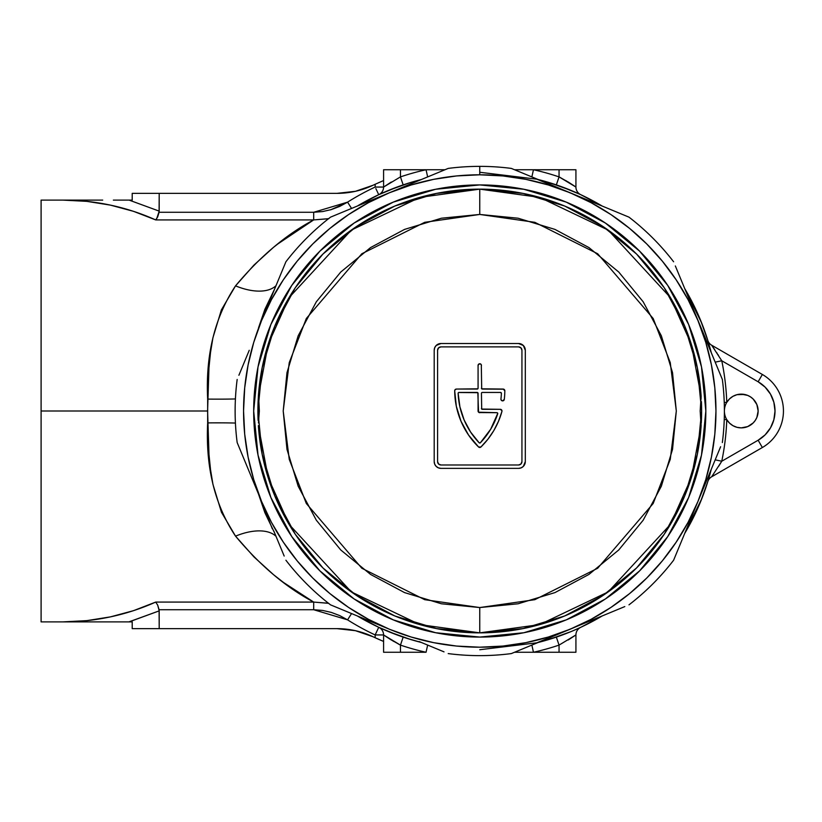 <?xml version="1.0" encoding="UTF-8"?>
<svg xmlns="http://www.w3.org/2000/svg" width="822" height="822" viewBox="0 0 822 822"><rect width="100%" height="100%" fill="white"/><g stroke="black" fill="none" stroke-linecap="round" stroke-linejoin="round"><path stroke-width="1.23" d="M744.557 427.543L741.269 427.872A16.872 16.872 0 0 1 726.771 402.359A16.872 16.872 0 0 1 741.269 394.128L747.722 395.413L750.64 396.975L753.199 399.071L756.857 404.547L758.141 411L756.857 417.453L755.295 420.371L753.199 422.929L747.722 426.587L741.269 427.872L736.954 427.317L732.936 425.673L729.463 423.053L726.771 419.641A247.165 247.165 0 0 1 721.767 461.224L758.141 440.222L765.128 434.859L770.491 427.872L773.862 419.734L775.012 411L773.862 402.266L770.491 394.128L765.128 387.141L758.141 381.778L721.767 360.776A247.165 247.165 0 0 1 726.771 402.359L729.463 398.947L732.936 396.327L736.954 394.683L744.557 394.457M479.76 649.729L536.807 642.814L602.177 615.955A238.729 238.729 0 0 1 538.122 642.485L559.72 635.94M690.274 523.593L684.705 533.416L711.246 469.362A238.729 238.729 0 0 1 684.716 533.416L701.865 498.522L707.855 481.466M710.938 351.426L684.716 288.584A238.729 238.729 0 0 1 711.246 352.638L707.989 340.986M559.72 186.06L538.112 179.504A238.729 238.729 0 0 1 602.177 206.045L536.807 179.186L479.76 172.271M274.63 288.995L264.879 309.319L258.54 327.834L274.63 288.995M71.463 621.894L96.883 621.894L62.914 621.894L79.981 621.894L62.914 621.894L86.813 620.641L110.436 616.88L133.493 610.674L155.707 602.084L313.696 602.084L283.456 582.428L273.459 574.619L253.977 556.936L235.534 536.139L221.467 512.27L212.97 484.456L210.524 469.67L208.983 454.432L207.586 411L41.1 411L41.1 621.894L41.1 411L207.586 411L208.963 367.794L210.494 352.597L212.929 337.739L221.385 309.904L235.534 285.861L253.977 265.064L273.459 247.381L283.456 239.572L313.572 219.988M68.976 621.812L64.013 621.894M296.177 591.357L313.696 602.084C286.138 587.483 260.081 565.505 235.534 536.139A50.615 26.736 147.6 0 1 275.987 536.283A50.615 26.736 -32.4 0 0 235.534 536.139C214.809 505.006 205.521 467.256 207.668 422.909A50.615 2.856 179.3 0 1 235.421 423.053A50.615 2.856 -0.7 0 0 207.668 422.909L207.668 399.091A50.615 2.856 -179.3 0 0 235.421 398.947A50.615 2.856 0.7 0 1 207.668 399.091C205.469 354.95 214.768 317.21 235.534 285.861C260.081 256.495 286.138 234.517 313.696 219.916L155.707 219.916L133.493 211.326L110.436 205.12L86.813 201.359L62.914 200.106L102.699 200.106M580.301 194.475L561.097 186.553M710.927 470.595L711.246 469.362M557.039 636.875L556.35 637.112L559.052 645.106A247.165 247.165 0 0 1 533.457 652.257L559.052 652.257L559.052 645.106L559.052 652.257L575.924 652.257L575.924 634.944L575.924 652.257L533.457 652.257L531.865 645.075L533.457 652.257L514.521 652.257L533.457 652.257A247.165 247.165 0 0 0 559.052 645.106L556.35 637.112M569.821 632.087L573.52 630.546M573.612 630.505L580.774 627.299A8.436 8.436 0 0 0 575.924 634.944L559.052 645.106L575.924 634.944A8.436 8.436 0 0 1 580.681 627.35M576.561 629.231L580.301 627.525M561.087 635.447L565.639 633.752M388.395 631.563L410.455 639.454L421.398 642.485A238.729 238.729 0 0 1 357.334 615.955L378.726 627.299L398.413 635.447M398.423 186.553L378.726 194.701L357.334 206.045A238.729 238.729 0 0 1 421.398 179.515L410.455 182.546L388.395 190.437M389.69 189.913L393.861 188.259M382.939 192.78L386.001 191.454M391.282 182.022L383.586 187.056A8.436 8.436 0 0 1 378.726 194.701A8.436 8.436 0 0 0 383.586 187.056L400.458 176.894L400.458 169.743L400.458 176.894A247.165 247.165 0 0 1 426.053 169.743L383.586 169.743L383.586 187.056L375.151 187.056L375.151 184.272L383.586 180.563A249.693 249.693 0 0 0 382.888 180.861L375.151 184.272A249.693 249.693 0 0 0 373.024 185.269A84.358 84.358 0 0 1 336.969 193.355L355.443 191.31L336.969 193.355L355.443 191.31L373.024 185.269A249.693 249.693 0 0 1 375.151 184.272L375.151 187.056A247.165 247.165 0 0 0 347.572 202.15L339.712 206.404L331.4 209.559L322.645 211.562L313.696 212.271L159.098 212.271L159.201 193.355L132.208 193.355L132.208 200.106L113.374 200.106L129.126 200.106L159.201 211.131L129.126 200.106L159.201 211.131L159.201 193.355L336.969 193.355L355.443 191.31L336.969 193.355L132.208 193.355L132.208 200.106L128.879 200.106M128.879 621.894L159.201 610.869L129.126 621.894L96.883 621.894L132.208 621.894L132.208 628.645L159.201 628.645L159.201 610.869L129.126 621.894L132.208 621.894L132.208 628.645L159.201 628.645L159.098 609.729L313.696 609.729L322.604 610.427L331.297 612.411L339.692 615.586L347.572 619.85A247.165 247.165 0 0 0 375.151 634.944L375.151 637.728A249.693 249.693 0 0 1 373.024 636.731L355.443 630.69L336.969 628.645L159.201 628.645L336.969 628.645A84.358 84.358 0 0 1 373.024 636.731A249.693 249.693 0 0 0 378.254 639.136L382.888 641.139A249.693 249.693 0 0 0 383.586 641.437L375.151 637.728L378.254 639.136L375.151 637.728L375.151 634.944L383.586 634.944L383.586 652.257L383.586 634.944A8.436 8.436 0 0 0 378.726 627.299L383.042 629.262M386.001 630.546L378.726 627.299A8.436 8.436 0 0 0 378.726 627.299A8.436 8.436 0 0 1 383.586 634.944L375.151 634.944L378.726 627.299L375.151 634.944A247.165 247.165 0 0 1 347.572 619.85L351.559 613.561L347.572 619.85L313.696 609.729L313.696 602.084L328.481 603.256M393.543 633.618L389.823 632.139M339.692 206.414L347.572 202.15A247.165 247.165 0 0 1 375.151 187.056L383.586 187.056L383.586 169.743L444.99 169.743L426.053 169.743L427.656 176.925L426.053 169.743A247.165 247.165 0 0 0 400.458 176.894L403.17 184.888L400.458 176.894L383.586 187.056M382.898 180.861L383.586 180.563A249.693 249.693 0 0 0 382.888 180.861L375.151 184.272M301.129 227.427L296.146 230.653M64.229 200.106L86.454 201.328M41.1 200.106L41.1 411L41.1 200.106L62.914 200.106C95.352 200.198 126.28 206.795 155.707 219.916L157.69 216.874L159.098 212.271L313.696 212.271L347.572 202.15L351.559 208.439L347.572 202.15M406.602 638.242L421.409 642.485M580.651 627.371L602.177 615.955L592.343 621.514M707.855 340.534L701.865 323.478M701.824 323.375L684.716 288.584L690.223 298.314M592.343 200.486L602.177 206.045L580.651 194.629M421.409 179.515L406.602 183.758M331.4 612.441L322.645 610.438L313.696 609.729L159.098 609.729L157.69 605.126L155.707 602.084L313.696 602.084L313.696 609.729M355.443 630.69L336.969 628.645M382.898 641.139L380.976 640.328L382.888 641.139A249.693 249.693 0 0 0 383.586 641.437M398.588 644.129L400.458 645.106L400.458 652.257L383.586 652.257L426.053 652.257A247.165 247.165 0 0 1 400.458 645.106L400.458 652.257L426.053 652.257L427.656 645.075L426.053 652.257A247.165 247.165 0 0 1 400.458 645.106L390.491 639.485M385.056 635.961L391.457 640.081M560.923 177.871L559.052 176.894L556.35 184.888L559.052 176.894A247.165 247.165 0 0 0 533.457 169.743L531.865 176.925L533.457 169.743L514.521 169.743L575.924 169.743L575.924 187.056L575.924 169.743L533.457 169.743A247.165 247.165 0 0 1 559.052 176.894L559.052 169.743L559.052 176.894L569.029 182.515M574.455 186.039L568.064 181.919M258.54 494.166L264.879 512.692L274.63 533.005M328.728 603.338L313.696 602.084M258.55 494.176L272.298 528.752M328.471 218.744L313.696 219.916L328.841 218.642M275.987 285.717A50.615 26.736 32.4 0 1 235.534 285.861A50.615 26.736 -147.6 0 0 275.987 285.717M313.48 220.039L277.178 244.391M384.028 635.252L393.738 641.437M568.228 639.978L575.924 634.944M580.466 627.453L576.756 629.138M574.342 630.197L573.53 630.546M400.458 645.106L403.17 637.112L400.458 645.106L383.586 634.944M396.194 634.625L403.17 637.112M386.001 191.444L378.726 194.701A8.436 8.436 0 0 0 378.839 194.65M559.052 176.894L575.924 187.056A8.436 8.436 0 0 0 580.794 194.701L579.993 194.331M579.284 194.002L576.756 192.862M574.342 191.803L572.451 191.002M568.444 189.358L556.35 184.888M573.612 191.495L580.794 194.701A8.436 8.436 0 0 1 575.924 187.056M575.564 186.81L565.772 180.563M379.045 194.547L383.042 192.738M380.976 640.328L378.254 639.136L380.976 640.328M41.1 621.894L62.914 621.894C95.352 621.802 126.28 615.205 155.707 602.084L157.69 605.126L159.201 610.869L129.126 621.894M159.17 610.294L159.098 609.729M96.873 621.894L113.374 621.894M123.238 621.894L128.643 621.894M127.215 621.894L128.17 621.894M378.654 627.443L377.658 629.59M375.849 188.546L378.726 194.701L375.849 188.546M313.696 219.916L313.696 212.271L313.696 219.916L155.707 219.916L156.735 218.642L155.718 219.906M129.126 200.106L159.201 211.131L156.735 218.642M128.643 200.106L125.293 200.106M123.238 200.106L121.379 200.106M116.755 200.106L113.385 200.106M71.463 200.106L62.914 200.106M346.935 202.551L330.465 209.877M377.658 192.41L378.654 194.557M379.127 182.474L378.254 182.864M381.644 181.385L380.976 181.672M770.491 427.872L773.862 419.734M755.295 401.629L756.857 404.547L758.141 411L756.857 417.453L755.295 420.371M718.767 466.125L721.767 461.224L715.181 459.847L721.767 461.224L758.141 440.222A33.743 33.743 0 0 0 758.141 381.778L762.354 374.472L711.647 345.199L721.767 360.776L715.181 362.153L721.767 360.776A247.165 247.165 0 0 1 726.771 402.359A16.872 16.872 0 0 0 726.771 419.641A247.165 247.165 0 0 1 721.767 461.224L711.647 476.801L762.354 447.528A42.179 42.179 0 0 0 762.354 374.472L711.647 345.199L721.767 360.776L758.141 381.778L762.354 374.472A42.179 42.179 0 0 1 762.354 447.528L758.141 440.222L762.354 447.528L711.647 476.801A8.436 8.436 0 0 0 707.804 481.61L707.927 481.209M741.269 394.128A16.872 16.872 0 0 1 758.141 411A16.872 16.872 0 0 1 741.269 427.872M726.771 402.359L724.244 402.451L726.771 402.359M726.771 419.641L724.244 419.549L726.771 419.641M707.948 340.842L707.804 340.39A8.436 8.436 0 0 0 711.647 345.199A8.436 8.436 0 0 1 707.804 340.39L707.927 340.791M708.811 478.27L709.294 476.606M718.52 355.484L717.966 354.601M717.226 353.46L716.702 352.638M714.647 349.545L713.26 347.521M712.366 346.226L711.647 345.199M707.814 481.6A8.436 8.436 0 0 1 711.647 476.801A8.436 8.436 0 0 0 707.814 481.6L700.313 502.355L690.295 523.542M711.647 476.801L713.321 474.407M538.112 642.485L549.055 639.454L571.115 631.563M580.743 627.32L592.035 621.679M707.814 340.4L700.313 319.645L690.295 298.458M592.087 200.342L580.743 194.68M571.115 190.437L549.055 182.546L538.112 179.515M699.954 503.239L701.515 499.406M701.515 322.594L699.954 318.761M596.001 619.521L594.018 620.61M594.018 201.39L596.001 202.479M354.159 223.019L319.902 251.142L354.159 223.019L393.245 202.13L435.65 189.266L479.76 184.919A226.081 226.081 0 0 1 705.831 411A226.081 226.081 0 0 1 479.76 637.081A226.081 226.081 0 0 1 253.679 411A226.081 226.081 0 0 1 479.76 184.919A226.081 226.081 0 0 0 393.296 202.109M393.183 202.15A226.081 226.081 0 0 0 319.943 251.09M319.85 251.183A226.081 226.081 0 0 0 270.911 324.423M270.87 324.536A226.081 226.081 0 0 0 270.87 497.464M270.911 497.577A226.081 226.081 0 0 0 319.85 570.817M319.943 570.91A226.081 226.081 0 0 0 393.183 619.85M444.014 651.856L419.107 641.54M389.371 192.78L368.41 202.695L348.528 214.604L329.91 228.413L312.74 243.98L297.174 261.16L283.364 279.778L271.445 299.66L261.54 320.611L253.731 342.435L248.1 364.917L244.699 387.85L243.559 411L244.699 434.15L248.1 457.083L253.731 479.565L261.54 501.389L271.445 522.34L283.364 542.222L297.174 560.84L312.74 578.02L329.91 593.587L348.528 607.396L368.41 619.305L389.371 629.22L411.195 637.029L433.677 642.66L456.611 646.061L479.76 647.202L502.91 646.061L525.833 642.66L548.325 637.029L570.149 629.22L591.1 619.305L610.982 607.396L629.601 593.587L646.78 578.02L662.347 560.84L676.146 542.222L688.065 522.34L697.981 501.389L705.79 479.565L711.42 457.083L714.821 434.15L715.962 411L714.821 387.85L711.42 364.917L705.79 342.435L697.981 320.611L722.353 379.445A244.637 244.637 0 0 1 722.353 442.555A244.637 244.637 0 0 0 722.353 379.445L697.981 320.611A236.202 236.202 0 0 1 697.981 501.389L673.608 560.234A244.637 244.637 0 0 1 628.984 604.848A244.637 244.637 0 0 0 673.608 560.234L697.981 501.389A236.202 236.202 0 0 1 570.149 629.22L511.305 653.593A244.637 244.637 0 0 1 448.206 653.593A244.637 244.637 0 0 0 511.305 653.593L570.149 629.22A236.202 236.202 0 0 1 389.371 629.22L330.526 604.848A244.637 244.637 0 0 1 285.912 560.234A244.637 244.637 0 0 0 330.526 604.848L389.371 629.22A236.202 236.202 0 0 1 261.54 501.389L237.168 442.555A244.637 244.637 0 0 1 237.168 379.445A244.637 244.637 0 0 0 237.168 442.555L261.54 501.389A236.202 236.202 0 0 1 261.54 320.611L285.912 261.766L261.54 320.611A236.202 236.202 0 0 1 389.371 192.78L411.195 184.971L433.677 179.34L456.611 175.939L479.76 174.798A236.202 236.202 0 0 1 570.149 192.78L548.325 184.971L525.833 179.34L502.91 175.939L479.76 174.798L479.76 166.363A244.637 244.637 0 0 1 511.305 168.407A244.637 244.637 0 0 0 448.206 168.407L389.371 192.78A236.202 236.202 0 0 1 479.76 174.798L479.76 166.363A244.637 244.637 0 0 0 448.206 168.407L330.526 217.152A244.637 244.637 0 0 0 285.912 261.766A244.637 244.637 0 0 1 330.526 217.152L419.004 180.501M570.149 192.78L628.984 217.152A244.637 244.637 0 0 1 673.608 261.766A244.637 244.637 0 0 0 628.984 217.152L570.149 192.78A236.202 236.202 0 0 1 697.981 320.611L688.065 299.66L676.146 279.778L662.347 261.16L646.78 243.98L629.601 228.413L610.982 214.604L591.1 202.695L570.149 192.78L511.305 168.407L599.783 205.058M261.54 320.611L273.818 290.967M261.54 501.389L249.261 471.756M389.371 629.22L359.728 616.942M570.149 629.22L540.506 641.499M697.981 501.389L685.702 531.033M675.345 265.958L685.661 290.865M515.497 170.144L540.465 180.48M334.718 215.415L359.625 205.099M238.904 375.264L249.241 350.295M284.176 556.042L273.86 531.135M624.802 606.585L599.834 616.921M667.731 536.602L688.631 497.516L667.731 536.602L639.619 570.858L605.362 598.981L639.619 570.858L667.69 536.663M605.362 223.019L566.276 202.13L605.362 223.019L639.619 251.142L667.731 285.398L639.619 251.142L605.424 223.07M291.779 285.398L270.89 324.485L291.779 285.398L319.902 251.142L291.82 285.337M354.159 598.981L393.245 619.87L354.159 598.981L319.902 570.858L291.779 536.602L319.902 570.858L354.097 598.93M605.362 598.981L566.276 619.87L523.861 632.735L479.76 637.081A226.081 226.081 0 0 0 566.214 619.891M566.327 619.85A226.081 226.081 0 0 0 639.578 570.91M639.66 570.817A226.081 226.081 0 0 0 688.6 497.577M688.651 497.464A226.081 226.081 0 0 0 688.651 324.536M688.6 324.423A226.081 226.081 0 0 0 639.66 251.183M639.578 251.09A226.081 226.081 0 0 0 566.327 202.15M479.76 184.919L523.861 189.266L566.276 202.13M667.731 285.398L688.631 324.485L701.495 366.889L705.831 411L701.495 455.111L688.631 497.516M479.76 637.081L435.65 632.735L393.245 619.87M291.779 536.602L270.89 497.516L258.026 455.111L253.679 411L258.026 366.889L270.89 324.485M433.677 642.66L411.195 637.029M697.981 320.611L710.259 350.244M720.617 446.736L710.3 471.653M701.3 422.929L701.526 417.453L701.3 422.929M701.423 401.619L701.526 404.537A221.858 221.858 0 0 0 701.423 401.619L701.618 410.99A221.858 221.858 0 0 0 701.526 404.547L701.618 410.99L697.354 454.278L684.726 495.902L664.268 534.197M258.098 401.629L258.447 395.413L258.098 401.629A221.858 221.858 0 0 0 257.995 404.547L257.903 411.01L262.156 367.722L274.784 326.098L295.252 287.803M258.098 420.381L257.903 411.01A221.858 221.858 0 0 0 258.098 420.381L257.995 404.547M479.113 412.562L496.909 412.685A0.843 0.843 0 0 1 497.711 413.795A75.922 75.922 0 0 1 480.367 442.77A0.843 0.843 0 0 1 479.144 442.77L480.367 442.77L490.672 429.259L497.742 413.404L496.909 412.685L478.568 412.192L477.818 392.69L458.645 392.505L458.131 393.317L459.919 406.911L464.122 419.97L470.595 432.053L479.144 442.77A75.922 75.922 0 0 1 458.131 393.317A0.843 0.843 0 0 1 458.974 392.443L477.222 392.443L458.974 392.443A0.843 0.843 0 0 0 458.645 392.505M700.971 427.872L701.135 425.611A221.858 221.858 0 0 1 479.76 632.858L479.76 607.55L424.727 599.69L361.824 568.238L306.329 503.496L289.252 459.385L283.21 411L289.252 362.615L306.329 318.504L361.824 253.762L424.727 222.31L479.76 214.45L534.793 222.31L597.686 253.762L653.182 318.504L670.259 362.615L676.311 411L670.259 459.385L653.182 503.496L597.686 568.238L534.793 599.69L479.76 607.55L479.76 632.858L539.633 624.628L608.177 591.912L670.475 524.344L691.353 477.685L701.135 425.611L700.169 411L701.135 396.389L691.353 344.315L670.475 297.656L608.177 230.088L539.633 197.372L479.76 189.142L479.76 214.45L479.76 189.142A221.858 221.858 0 0 1 701.135 396.389L701.053 399.071M701.423 420.371A221.858 221.858 0 0 0 701.526 417.453M701.526 417.442A221.858 221.858 0 0 0 701.618 411L697.354 367.722L684.726 326.098L664.227 287.741M479.76 189.142L419.878 197.372L351.333 230.088L289.036 297.656L268.157 344.315L258.375 396.389A221.858 221.858 0 0 1 479.76 189.142L523.039 193.406L564.663 206.024L602.958 226.492M603.101 226.584L636.567 254.049M636.639 254.121L664.186 287.679M664.227 534.259L636.639 567.879M636.567 567.951L603.081 595.426M603.019 595.467L564.663 615.976L523.039 628.594L479.832 632.858M479.76 632.858A221.858 221.858 0 0 1 258.375 425.611L268.157 477.685L289.036 524.344L351.333 591.912L419.878 624.628L479.76 632.858L436.472 628.594L394.858 615.976L356.563 595.508M356.419 595.416L322.954 567.951M322.882 567.879L295.324 534.321M295.293 534.259L274.784 495.902L262.156 454.278L257.903 411A221.858 221.858 0 0 1 257.995 404.558M295.293 287.741L322.882 254.121M322.954 254.049L356.44 226.574M356.501 226.533L394.858 206.024L436.472 193.406L479.688 189.142M258.498 427.296L258.375 425.611L258.498 427.296M258.54 394.128L259.341 411L258.457 422.929M479.76 607.55L518.107 603.78L554.973 592.59L588.953 574.424L618.74 549.98L643.184 520.203L661.35 486.213L672.53 449.346L676.311 411L672.53 372.654L661.35 335.787L643.184 301.797L618.74 272.02L588.953 247.576L554.973 229.41L518.107 218.22L479.76 214.45L441.414 218.22L404.537 229.41L370.558 247.576L340.77 272.02L316.326 301.797L298.17 335.787L286.981 372.654L283.21 411L286.981 449.346L298.17 486.213L316.326 520.203L340.77 549.98L370.558 574.424L404.537 592.59L441.414 603.78L479.76 607.55M434.715 347.675L434.201 350.264L434.715 347.675L436.184 345.487L440.952 343.514L518.559 343.514L523.337 345.487L525.309 350.264L525.309 461.615L523.337 466.382L521.148 467.852L518.559 468.365L440.952 468.365L438.373 467.852L436.184 466.382L434.715 464.194L434.201 461.615L434.201 350.264A6.751 6.751 0 0 1 440.952 343.514A6.751 6.751 0 0 0 434.201 350.264L434.201 461.615A6.751 6.751 0 0 0 440.952 468.365A6.751 6.751 0 0 1 434.201 461.615M440.952 343.514L518.559 343.514A6.751 6.751 0 0 1 525.309 350.264A6.751 6.751 0 0 0 518.559 343.514M525.309 350.264L525.309 461.615A6.751 6.751 0 0 1 518.559 468.365A6.751 6.751 0 0 0 523.326 466.393M523.337 466.382A6.751 6.751 0 0 0 525.309 461.625M518.559 468.365L440.952 468.365M438.373 344.028L436.184 345.487M523.337 345.487L521.148 344.028M520.953 347.881L518.559 346.884A3.37 3.37 0 0 1 521.939 350.264L520.953 347.881A3.37 3.37 0 0 0 518.559 346.884L440.952 346.884A3.37 3.37 0 0 0 438.568 347.881L437.581 350.264A3.37 3.37 0 0 1 440.952 346.884L518.559 346.884L440.952 346.884L438.568 347.881M521.939 350.264L521.939 461.615A3.37 3.37 0 0 1 518.559 464.985A3.37 3.37 0 0 0 520.953 463.998L521.939 461.615M438.568 463.998L440.952 464.985A3.37 3.37 0 0 1 437.581 461.615L438.568 463.998A3.37 3.37 0 0 0 440.952 464.985L518.559 464.985L440.952 464.985L518.559 464.985L520.953 463.998M437.581 461.615L437.581 350.264M479.76 412.685A1.685 1.685 0 0 1 478.075 411L478.075 393.286L478.075 411A1.685 1.685 0 0 0 478.568 412.192M503.783 389.196L482.288 389.063L503.136 389.063L504.821 390.769A79.292 79.292 0 0 1 504.297 399.379A79.292 79.292 0 0 0 504.821 390.769A79.292 79.292 0 0 1 504.297 399.379L502.622 400.879L501.358 400.314L500.947 398.999A75.922 75.922 0 0 0 501.389 393.317A75.922 75.922 0 0 1 500.947 398.999A1.685 1.685 0 0 0 502.622 400.879A1.685 1.685 0 0 1 500.947 398.999M481.312 364.804L481.692 388.816L503.136 389.063A1.685 1.685 0 0 1 504.821 390.769A1.685 1.685 0 0 0 503.136 389.063M454.823 390.111L456.385 389.063L477.222 389.063A0.843 0.843 0 0 0 478.075 388.22L478.075 365.451L478.075 388.22L478.075 365.451L479.113 363.889L480.952 364.259M461.008 421.265L468.519 435.002L461.008 421.265L456.333 406.325L454.7 390.769A79.292 79.292 0 0 0 478.579 446.993A79.292 79.292 0 0 1 454.7 390.769A1.685 1.685 0 0 1 456.385 389.063L477.818 388.816M501.975 410.681L500.31 409.315L482.288 409.315L500.31 409.315L501.656 409.983L501.934 411.452A79.292 79.292 0 0 1 480.932 446.993L478.579 446.993L468.519 435.002M500.547 392.443A0.843 0.843 0 0 1 501.389 393.317L500.547 392.443L482.288 392.443A0.843 0.843 0 0 0 481.445 393.286L481.692 409.068L500.31 409.315A1.685 1.685 0 0 1 501.934 411.452L498.492 421.296L493.796 430.615L487.908 439.225L480.932 446.993A1.685 1.685 0 0 1 478.579 446.993A1.685 1.685 0 0 0 480.932 446.993M458.183 392.988L458.368 392.7A0.843 0.843 0 0 0 458.131 393.317M477.829 392.69A0.843 0.843 0 0 0 477.818 392.69L478.075 393.286A0.843 0.843 0 0 0 477.222 392.443M480.952 446.973A79.292 79.292 0 0 0 501.934 411.452A1.685 1.685 0 0 0 500.31 409.315M481.445 393.286A0.843 0.843 0 0 1 482.288 392.443L481.692 392.69M502.622 400.879A1.685 1.685 0 0 0 504.297 399.379A1.685 1.685 0 0 1 502.622 400.879M478.075 365.451A1.685 1.685 0 0 1 479.76 363.756A1.685 1.685 0 0 0 478.568 364.249M479.76 363.756A1.685 1.685 0 0 1 481.445 365.451M456.385 389.063A1.685 1.685 0 0 0 454.7 390.769M482.288 409.315A0.843 0.843 0 0 1 481.445 408.472M482.288 389.063A0.843 0.843 0 0 1 481.445 388.22A0.843 0.843 0 0 0 482.288 389.063M478.075 388.22A0.843 0.843 0 0 1 477.222 389.063M258.827 402.575L258.827 419.436M258.375 396.389L258.468 399.112M700.693 419.425L700.169 411L700.693 402.564M701.135 425.611L701.053 422.888"/></g></svg>
